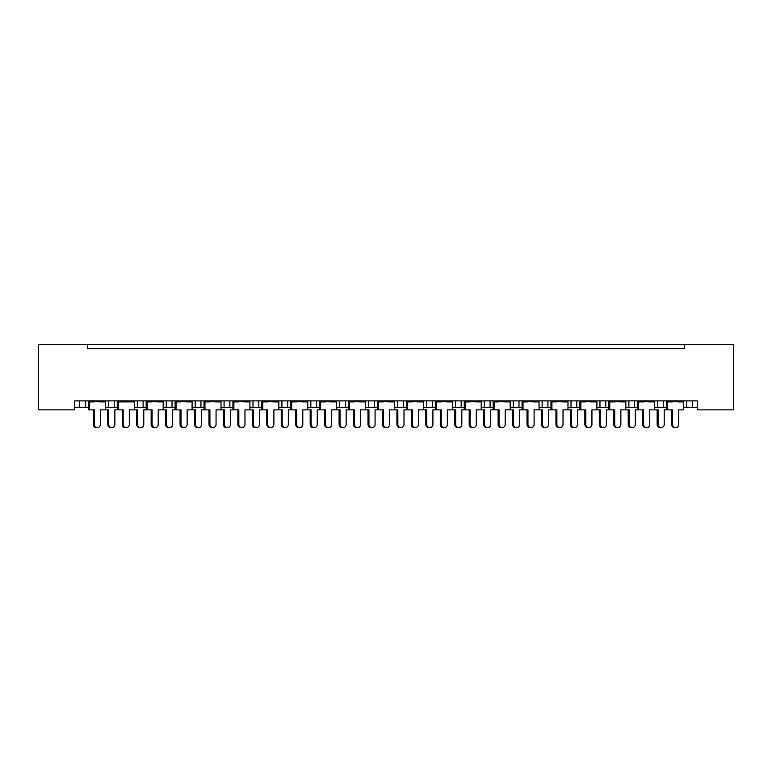 <?xml version="1.0" encoding="UTF-8"?>
<svg xmlns="http://www.w3.org/2000/svg" width="772" height="772" viewBox="0 0 772 772"><rect width="100%" height="100%" fill="white"/><g stroke="black" fill="none" stroke-linecap="round" stroke-linejoin="round"><path stroke-width="1.16" d="M87.468 344.36L87.468 348.703L684.532 348.703L684.532 344.36L733.4 344.36L733.4 409.855L697.261 409.855L697.261 400.89L74.739 400.89L74.739 409.855L38.6 409.855L38.6 344.36L684.532 344.36M654.724 407.394L663.573 407.394L663.573 400.89L663.573 407.394L666.641 407.394M683.635 407.394L686.704 407.394L686.704 400.89M686.704 407.394L692.484 407.394L692.484 400.89L692.484 407.394L697.261 407.394M657.792 407.394L657.792 400.89L657.792 407.394M625.812 407.394L634.661 407.394L634.661 400.89L634.661 407.394L637.73 407.394M628.881 407.394L628.881 400.89L628.881 407.394M605.75 400.89L605.75 407.394L608.809 407.394M576.829 400.89L576.829 407.394L579.897 407.394M596.891 407.394L599.96 407.394L599.96 400.89M547.917 400.89L547.917 407.394L550.986 407.394M567.98 407.394L571.048 407.394L571.048 400.89M547.917 407.394L542.137 407.394L542.137 400.89L542.137 407.394L539.068 407.394M519.006 400.89L519.006 407.394L522.075 407.394M481.236 407.394L490.095 407.394L490.095 400.89L490.095 407.394L493.154 407.394M510.157 407.394L513.226 407.394L513.226 400.89M461.173 400.89L461.173 407.394L464.242 407.394M423.413 407.394L432.262 407.394L432.262 400.89L432.262 407.394L435.331 407.394M452.324 407.394L455.393 407.394L455.393 400.89M394.502 407.394L403.351 407.394L403.351 400.89L403.351 407.394L406.419 407.394M397.57 407.394L397.57 400.89L397.57 407.394M365.581 407.394L374.43 407.394L374.43 400.89L374.43 407.394L377.498 407.394M368.649 407.394L368.649 400.89L368.649 407.394M336.669 407.394L345.518 407.394L345.518 400.89L345.518 407.394L348.587 407.394M316.607 400.89L316.607 407.394L319.676 407.394M287.695 400.89L287.695 407.394L290.764 407.394M307.758 407.394L310.827 407.394L310.827 400.89M287.695 407.394L281.905 407.394L281.905 400.89L281.905 407.394L278.846 407.394M249.925 407.394L258.774 407.394L258.774 400.89L258.774 407.394L261.843 407.394M229.863 400.89L229.863 407.394L232.932 407.394M192.103 407.394L200.952 407.394L200.952 400.89L200.952 407.394L204.02 407.394M221.014 407.394L224.083 407.394L224.083 400.89M195.171 407.394L195.171 400.89L195.171 407.394M163.191 407.394L172.04 407.394L172.04 400.89L172.04 407.394L175.109 407.394M134.27 407.394L143.119 407.394L143.119 400.89L143.119 407.394L146.188 407.394M105.359 407.394L114.208 407.394L114.208 400.89L114.208 407.394L117.276 407.394M108.427 407.394L108.427 400.89L108.427 407.394M74.739 407.394L85.296 407.394L85.296 400.89L85.296 407.394L88.365 407.394M79.516 407.394L79.516 400.89L79.516 407.394M605.75 407.394L599.96 407.394M576.829 407.394L571.048 407.394M519.006 407.394L513.226 407.394M461.173 407.394L455.393 407.394M316.607 407.394L310.827 407.394M229.863 407.394L224.083 407.394M87.468 348.703L684.532 348.703M137.339 407.394L137.339 400.89M166.25 407.394L166.25 400.89M252.994 407.394L252.994 400.89M339.738 407.394L339.738 400.89M426.482 407.394L426.482 400.89M484.305 407.394L484.305 400.89M97.33 427.64L96.394 427.64A3.184 3.069 -90 0 1 93.325 424.455L94.261 424.455A3.184 3.069 90 0 0 97.33 427.64A3.184 3.069 90 0 0 100.399 424.455L100.399 409.855L105.359 409.855L105.359 401.903L100.399 401.903L105.175 400.89M88.548 400.89L105.175 401.324M92.196 348.703A1.448 1.448 0 0 0 91.569 348.558L90.903 348.558A1.448 1.448 0 0 0 90.276 348.703M103.448 348.703A1.448 1.448 0 0 0 102.811 348.558L102.155 348.558A1.448 1.448 0 0 0 101.528 348.703M93.325 401.903L88.548 401.324L100.399 401.903M94.261 424.455L94.261 409.855L88.365 409.855L88.365 401.903L94.261 401.903M89.301 409.855L89.301 401.903M93.325 424.455L93.325 409.855M111.786 427.64L110.85 427.64A3.184 3.069 -90 0 1 107.781 424.455L108.717 424.455A3.184 3.069 90 0 0 111.786 427.64A3.184 3.069 90 0 0 114.854 424.455L114.854 409.855L117.276 409.855L117.276 401.903L129.32 401.903L134.087 400.89M106.652 348.703A1.448 1.448 0 0 0 106.025 348.558L105.368 348.558A1.448 1.448 0 0 0 104.731 348.703M117.904 348.703A1.448 1.448 0 0 0 117.276 348.558L116.62 348.558A1.448 1.448 0 0 0 115.983 348.703M108.717 424.455L108.717 409.855L105.359 409.855M107.781 424.455L107.781 409.855M126.241 427.64L125.305 427.64A3.184 3.069 -90 0 1 122.237 424.455L123.173 424.455A3.184 3.069 90 0 0 126.241 427.64A3.184 3.069 90 0 0 129.32 424.455L129.32 409.855L134.27 409.855L134.27 401.903L129.32 401.903M117.46 400.89L134.087 401.324M121.108 348.703A1.448 1.448 0 0 0 120.48 348.558L119.824 348.558A1.448 1.448 0 0 0 119.187 348.703M132.359 348.703A1.448 1.448 0 0 0 131.732 348.558L131.076 348.558A1.448 1.448 0 0 0 130.439 348.703M122.237 401.903L117.46 401.324L123.173 401.903M123.173 424.455L123.173 409.855L117.276 409.855M118.212 409.855L118.212 401.903M122.237 424.455L122.237 409.855M155.153 427.64L154.217 427.64A3.184 3.069 -90 0 1 151.148 424.455L152.084 424.455A3.184 3.069 90 0 0 155.153 427.64A3.184 3.069 90 0 0 158.231 424.455L158.231 409.855L163.191 409.855L163.191 401.903L158.231 401.903L162.998 400.89M146.381 400.89L162.998 401.324M150.019 348.703A1.448 1.448 0 0 0 149.392 348.558L148.735 348.558A1.448 1.448 0 0 0 148.108 348.703M161.271 348.703A1.448 1.448 0 0 0 160.644 348.558L159.987 348.558A1.448 1.448 0 0 0 159.36 348.703M151.148 401.903L146.381 401.324L158.231 401.903M152.084 424.455L152.084 409.855L146.188 409.855L146.188 401.903L152.084 401.903M147.124 409.855L147.124 401.903M151.148 424.455L151.148 409.855M184.074 427.64L183.138 427.64A3.184 3.069 -90 0 1 180.059 424.455L180.995 424.455A3.184 3.069 90 0 0 184.074 427.64A3.184 3.069 90 0 0 187.142 424.455L187.142 409.855L192.103 409.855L192.103 401.903L187.142 401.903L191.919 400.89M175.292 400.89L191.919 401.324M178.94 348.703A1.448 1.448 0 0 0 178.303 348.558L177.647 348.558A1.448 1.448 0 0 0 177.02 348.703M190.182 348.703A1.448 1.448 0 0 0 189.555 348.558L188.899 348.558A1.448 1.448 0 0 0 188.271 348.703M180.059 401.903L175.292 401.324L187.142 401.903M180.995 424.455L180.995 409.855L175.109 409.855L175.109 401.903L180.995 401.903M176.045 409.855L176.045 401.903M180.059 424.455L180.059 409.855M212.985 427.64L212.049 427.64A3.184 3.069 -90 0 1 208.98 424.455L209.916 424.455A3.184 3.069 90 0 0 212.985 427.64A3.184 3.069 90 0 0 216.054 424.455L216.054 409.855L221.014 409.855L221.014 401.903L216.054 401.903L220.831 400.89M204.204 400.89L220.831 401.324M207.851 348.703A1.448 1.448 0 0 0 207.224 348.558L206.568 348.558A1.448 1.448 0 0 0 205.931 348.703M219.103 348.703A1.448 1.448 0 0 0 218.466 348.558L217.81 348.558A1.448 1.448 0 0 0 217.183 348.703M208.98 401.903L204.204 401.324L216.054 401.903M209.916 424.455L209.916 409.855L204.02 409.855L204.02 401.903L209.916 401.903M204.956 409.855L204.956 401.903M208.98 424.455L208.98 409.855M241.897 427.64L240.96 427.64A3.184 3.069 -90 0 1 237.892 424.455L238.828 424.455A3.184 3.069 90 0 0 241.897 427.64A3.184 3.069 90 0 0 244.975 424.455L244.975 409.855L249.925 409.855L249.925 401.903L244.975 401.903L249.742 400.89M233.115 400.89L249.742 401.324M236.763 348.703A1.448 1.448 0 0 0 236.135 348.558L235.479 348.558A1.448 1.448 0 0 0 234.842 348.703M248.015 348.703A1.448 1.448 0 0 0 247.387 348.558L246.731 348.558A1.448 1.448 0 0 0 246.094 348.703M237.892 401.903L233.115 401.324L244.975 401.903M238.828 424.455L238.828 409.855L232.932 409.855L232.932 401.903L238.828 401.903M233.868 409.855L233.868 401.903M237.892 424.455L237.892 409.855M270.808 427.64L269.882 427.64A3.184 3.069 -90 0 1 266.803 424.455L267.739 424.455A3.184 3.069 90 0 0 270.808 427.64A3.184 3.069 90 0 0 273.886 424.455L273.886 409.855L278.846 409.855L278.846 401.903L273.886 401.903L278.653 400.89M262.036 400.89L278.653 401.324M265.674 348.703A1.448 1.448 0 0 0 265.047 348.558L264.391 348.558A1.448 1.448 0 0 0 263.763 348.703M276.926 348.703A1.448 1.448 0 0 0 276.299 348.558L275.643 348.558A1.448 1.448 0 0 0 275.015 348.703M266.803 401.903L262.036 401.324L273.886 401.903M267.739 424.455L267.739 409.855L261.843 409.855L261.843 401.903L267.739 401.903M262.779 409.855L262.779 401.903M266.803 424.455L266.803 409.855M299.729 427.64L298.793 427.64A3.184 3.069 -90 0 1 295.715 424.455L296.651 424.455A3.184 3.069 90 0 0 299.729 427.64A3.184 3.069 90 0 0 302.798 424.455L302.798 409.855L307.758 409.855L307.758 401.903L302.798 401.903L307.574 400.89M290.947 400.89L307.574 401.324M294.595 348.703A1.448 1.448 0 0 0 293.958 348.558L293.302 348.558A1.448 1.448 0 0 0 292.675 348.703M305.837 348.703A1.448 1.448 0 0 0 305.21 348.558L304.554 348.558A1.448 1.448 0 0 0 303.927 348.703M295.715 401.903L290.947 401.324L302.798 401.903M296.651 424.455L296.651 409.855L290.764 409.855L290.764 401.903L296.651 401.903M291.7 409.855L291.7 401.903M295.715 424.455L295.715 409.855M328.64 427.64L327.704 427.64A3.184 3.069 -90 0 1 324.636 424.455L325.572 424.455A3.184 3.069 90 0 0 328.64 427.64A3.184 3.069 90 0 0 331.709 424.455L331.709 409.855L336.669 409.855L336.669 401.903L331.709 401.903L336.486 400.89M319.859 400.89L336.486 401.324M323.507 348.703A1.448 1.448 0 0 0 322.879 348.558L322.223 348.558A1.448 1.448 0 0 0 321.586 348.703M334.758 348.703A1.448 1.448 0 0 0 334.122 348.558L333.465 348.558A1.448 1.448 0 0 0 332.838 348.703M324.636 401.903L319.859 401.324L331.709 401.903M325.572 424.455L325.572 409.855L319.676 409.855L319.676 401.903L325.572 401.903M320.612 409.855L320.612 401.903M324.636 424.455L324.636 409.855M140.697 427.64L139.761 427.64A3.184 3.069 -90 0 1 136.692 424.455L137.628 424.455A3.184 3.069 90 0 0 140.697 427.64A3.184 3.069 90 0 0 143.775 424.455L143.775 409.855L146.188 409.855M135.563 348.703A1.448 1.448 0 0 0 134.936 348.558L134.28 348.558A1.448 1.448 0 0 0 133.653 348.703M146.815 348.703A1.448 1.448 0 0 0 146.188 348.558L145.532 348.558A1.448 1.448 0 0 0 144.895 348.703M137.628 424.455L137.628 409.855L134.27 409.855M136.692 424.455L136.692 409.855M169.618 427.64L168.682 427.64A3.184 3.069 -90 0 1 165.604 424.455L166.54 424.455A3.184 3.069 90 0 0 169.618 427.64A3.184 3.069 90 0 0 172.687 424.455L172.687 409.855L175.109 409.855M164.475 348.703A1.448 1.448 0 0 0 163.847 348.558L163.191 348.558A1.448 1.448 0 0 0 162.564 348.703M175.726 348.703A1.448 1.448 0 0 0 175.099 348.558L174.443 348.558A1.448 1.448 0 0 0 173.816 348.703M166.54 424.455L166.54 409.855L163.191 409.855M165.604 424.455L165.604 409.855M198.529 427.64L197.593 427.64A3.184 3.069 -90 0 1 194.525 424.455L195.451 424.455A3.184 3.069 90 0 0 198.529 427.64A3.184 3.069 90 0 0 201.598 424.455L201.598 409.855L204.02 409.855M193.396 348.703A1.448 1.448 0 0 0 192.759 348.558L192.103 348.558A1.448 1.448 0 0 0 191.475 348.703M204.648 348.703A1.448 1.448 0 0 0 204.011 348.558L203.354 348.558A1.448 1.448 0 0 0 202.727 348.703M195.451 424.455L195.451 409.855L192.103 409.855M194.525 424.455L194.525 409.855M227.441 427.64L226.505 427.64A3.184 3.069 -90 0 1 223.436 424.455L224.372 424.455A3.184 3.069 90 0 0 227.441 427.64A3.184 3.069 90 0 0 230.51 424.455L230.51 409.855L232.932 409.855M222.307 348.703A1.448 1.448 0 0 0 221.68 348.558L221.024 348.558A1.448 1.448 0 0 0 220.387 348.703M233.559 348.703A1.448 1.448 0 0 0 232.932 348.558L232.275 348.558A1.448 1.448 0 0 0 231.639 348.703M224.372 424.455L224.372 409.855L221.014 409.855M223.436 424.455L223.436 409.855M256.352 427.64L255.416 427.64A3.184 3.069 -90 0 1 252.347 424.455L253.284 424.455A3.184 3.069 90 0 0 256.352 427.64A3.184 3.069 90 0 0 259.431 424.455L259.431 409.855L261.843 409.855M251.218 348.703A1.448 1.448 0 0 0 250.591 348.558L249.935 348.558A1.448 1.448 0 0 0 249.308 348.703M262.47 348.703A1.448 1.448 0 0 0 261.843 348.558L261.187 348.558A1.448 1.448 0 0 0 260.55 348.703M253.284 424.455L253.284 409.855L249.925 409.855M252.347 424.455L252.347 409.855M285.273 427.64L284.337 427.64A3.184 3.069 -90 0 1 281.259 424.455L282.195 424.455A3.184 3.069 90 0 0 285.273 427.64A3.184 3.069 90 0 0 288.342 424.455L288.342 409.855L290.764 409.855M280.13 348.703A1.448 1.448 0 0 0 279.503 348.558L278.846 348.558A1.448 1.448 0 0 0 278.219 348.703M291.382 348.703A1.448 1.448 0 0 0 290.755 348.558L290.098 348.558A1.448 1.448 0 0 0 289.471 348.703M282.195 424.455L282.195 409.855L278.846 409.855M281.259 424.455L281.259 409.855M314.185 427.64L313.249 427.64A3.184 3.069 -90 0 1 310.18 424.455L311.106 424.455A3.184 3.069 90 0 0 314.185 427.64A3.184 3.069 90 0 0 317.253 424.455L317.253 409.855L319.676 409.855M309.051 348.703A1.448 1.448 0 0 0 308.414 348.558L307.758 348.558A1.448 1.448 0 0 0 307.131 348.703M320.303 348.703A1.448 1.448 0 0 0 319.666 348.558L319.01 348.558A1.448 1.448 0 0 0 318.382 348.703M311.106 424.455L311.106 409.855L307.758 409.855M310.18 424.455L310.18 409.855M357.552 427.64L356.616 427.64A3.184 3.069 -90 0 1 353.547 424.455L354.483 424.455A3.184 3.069 90 0 0 357.552 427.64A3.184 3.069 90 0 0 360.63 424.455L360.63 409.855L365.581 409.855L365.581 401.903L360.63 401.903L365.397 400.89M348.77 400.89L365.397 401.324M352.418 348.703A1.448 1.448 0 0 0 351.791 348.558L351.135 348.558A1.448 1.448 0 0 0 350.498 348.703M363.67 348.703A1.448 1.448 0 0 0 363.043 348.558L362.386 348.558A1.448 1.448 0 0 0 361.75 348.703M353.547 401.903L348.77 401.324L360.63 401.903M354.483 424.455L354.483 409.855L348.587 409.855L348.587 401.903L354.483 401.903M349.523 409.855L349.523 401.903M353.547 424.455L353.547 409.855M386.463 427.64L385.537 427.64A3.184 3.069 -90 0 1 382.458 424.455L383.394 424.455A3.184 3.069 90 0 0 386.463 427.64A3.184 3.069 90 0 0 389.542 424.455L389.542 409.855L394.502 409.855L394.502 401.903L389.542 401.903L394.309 400.89M377.691 400.89L394.309 401.324M381.329 348.703A1.448 1.448 0 0 0 380.702 348.558L380.046 348.558A1.448 1.448 0 0 0 379.419 348.703M392.581 348.703A1.448 1.448 0 0 0 391.954 348.558L391.298 348.558A1.448 1.448 0 0 0 390.671 348.703M382.458 401.903L377.691 401.324L389.542 401.903M383.394 424.455L383.394 409.855L377.498 409.855L377.498 401.903L383.394 401.903M378.434 409.855L378.434 401.903M382.458 424.455L382.458 409.855M415.384 427.64L414.448 427.64A3.184 3.069 -90 0 1 411.37 424.455L412.306 424.455A3.184 3.069 90 0 0 415.384 427.64A3.184 3.069 90 0 0 418.453 424.455L418.453 409.855L423.413 409.855L423.413 401.903L418.453 401.903L423.23 400.89M406.603 400.89L423.23 401.324M410.25 348.703A1.448 1.448 0 0 0 409.614 348.558L408.957 348.558A1.448 1.448 0 0 0 408.33 348.703M421.502 348.703A1.448 1.448 0 0 0 420.865 348.558L420.209 348.558A1.448 1.448 0 0 0 419.582 348.703M411.37 401.903L406.603 401.324L418.453 401.903M412.306 424.455L412.306 409.855L406.419 409.855L406.419 401.903L412.306 401.903M407.355 409.855L407.355 401.903M411.37 424.455L411.37 409.855M343.096 427.64L342.16 427.64A3.184 3.069 -90 0 1 339.091 424.455L340.027 424.455A3.184 3.069 90 0 0 343.096 427.64A3.184 3.069 90 0 0 346.165 424.455L346.165 409.855L348.587 409.855M337.962 348.703A1.448 1.448 0 0 0 337.335 348.558L336.679 348.558A1.448 1.448 0 0 0 336.042 348.703M349.214 348.703A1.448 1.448 0 0 0 348.587 348.558L347.931 348.558A1.448 1.448 0 0 0 347.294 348.703M340.027 424.455L340.027 409.855L336.669 409.855M339.091 424.455L339.091 409.855M372.007 427.64L371.071 427.64A3.184 3.069 -90 0 1 368.003 424.455L368.939 424.455A3.184 3.069 90 0 0 372.007 427.64A3.184 3.069 90 0 0 375.086 424.455L375.086 409.855L377.498 409.855M366.874 348.703A1.448 1.448 0 0 0 366.246 348.558L365.59 348.558A1.448 1.448 0 0 0 364.963 348.703M378.126 348.703A1.448 1.448 0 0 0 377.498 348.558L376.842 348.558A1.448 1.448 0 0 0 376.215 348.703M368.939 424.455L368.939 409.855L365.581 409.855M368.003 424.455L368.003 409.855M400.929 427.64L399.993 427.64A3.184 3.069 -90 0 1 396.914 424.455L397.85 424.455A3.184 3.069 90 0 0 400.929 427.64A3.184 3.069 90 0 0 403.997 424.455L403.997 409.855L406.419 409.855M395.785 348.703A1.448 1.448 0 0 0 395.158 348.558L394.502 348.558A1.448 1.448 0 0 0 393.874 348.703M407.037 348.703A1.448 1.448 0 0 0 406.41 348.558L405.754 348.558A1.448 1.448 0 0 0 405.126 348.703M397.85 424.455L397.85 409.855L394.502 409.855M396.914 424.455L396.914 409.855M444.296 427.64L443.36 427.64A3.184 3.069 -90 0 1 440.291 424.455L441.227 424.455A3.184 3.069 90 0 0 444.296 427.64A3.184 3.069 90 0 0 447.364 424.455L447.364 409.855L452.324 409.855L452.324 401.903L447.364 401.903L452.141 400.89M435.514 400.89L452.141 401.324M439.162 348.703A1.448 1.448 0 0 0 438.535 348.558L437.878 348.558A1.448 1.448 0 0 0 437.242 348.703M450.414 348.703A1.448 1.448 0 0 0 449.777 348.558L449.121 348.558A1.448 1.448 0 0 0 448.493 348.703M440.291 401.903L435.514 401.324L447.364 401.903M441.227 424.455L441.227 409.855L435.331 409.855L435.331 401.903L441.227 401.903M436.267 409.855L436.267 401.903M440.291 424.455L440.291 409.855M473.207 427.64L472.271 427.64A3.184 3.069 -90 0 1 469.202 424.455L470.138 424.455A3.184 3.069 90 0 0 473.207 427.64A3.184 3.069 90 0 0 476.285 424.455L476.285 409.855L481.236 409.855L481.236 401.903L476.285 401.903L481.053 400.89M464.426 400.89L481.053 401.324M468.073 348.703A1.448 1.448 0 0 0 467.446 348.558L466.79 348.558A1.448 1.448 0 0 0 466.163 348.703M479.325 348.703A1.448 1.448 0 0 0 478.698 348.558L478.042 348.558A1.448 1.448 0 0 0 477.405 348.703M469.202 401.903L464.426 401.324L476.285 401.903M470.138 424.455L470.138 409.855L464.242 409.855L464.242 401.903L470.138 401.903M465.178 409.855L465.178 401.903M469.202 424.455L469.202 409.855M502.118 427.64L501.192 427.64A3.184 3.069 -90 0 1 498.114 424.455L499.05 424.455A3.184 3.069 90 0 0 502.118 427.64A3.184 3.069 90 0 0 505.197 424.455L505.197 409.855L510.157 409.855L510.157 401.903L505.197 401.903L509.964 400.89M493.347 400.89L509.964 401.324M496.985 348.703A1.448 1.448 0 0 0 496.357 348.558L495.701 348.558A1.448 1.448 0 0 0 495.074 348.703M508.237 348.703A1.448 1.448 0 0 0 507.609 348.558L506.953 348.558A1.448 1.448 0 0 0 506.326 348.703M498.114 401.903L493.347 401.324L505.197 401.903M499.05 424.455L499.05 409.855L493.154 409.855L493.154 401.903L499.05 401.903M494.09 409.855L494.09 401.903M498.114 424.455L498.114 409.855M429.84 427.64L428.904 427.64A3.184 3.069 -90 0 1 425.835 424.455L426.762 424.455A3.184 3.069 90 0 0 429.84 427.64A3.184 3.069 90 0 0 432.909 424.455L432.909 409.855L435.331 409.855M424.706 348.703A1.448 1.448 0 0 0 424.069 348.558L423.413 348.558A1.448 1.448 0 0 0 422.786 348.703M435.958 348.703A1.448 1.448 0 0 0 435.321 348.558L434.665 348.558A1.448 1.448 0 0 0 434.038 348.703M426.762 424.455L426.762 409.855L423.413 409.855M425.835 424.455L425.835 409.855M458.751 427.64L457.815 427.64A3.184 3.069 -90 0 1 454.747 424.455L455.683 424.455A3.184 3.069 90 0 0 458.751 427.64A3.184 3.069 90 0 0 461.82 424.455L461.82 409.855L464.242 409.855M453.618 348.703A1.448 1.448 0 0 0 452.99 348.558L452.334 348.558A1.448 1.448 0 0 0 451.697 348.703M464.869 348.703A1.448 1.448 0 0 0 464.242 348.558L463.586 348.558A1.448 1.448 0 0 0 462.949 348.703M455.683 424.455L455.683 409.855L452.324 409.855M454.747 424.455L454.747 409.855M487.663 427.64L486.727 427.64A3.184 3.069 -90 0 1 483.658 424.455L484.594 424.455A3.184 3.069 90 0 0 487.663 427.64A3.184 3.069 90 0 0 490.741 424.455L490.741 409.855L493.154 409.855M482.529 348.703A1.448 1.448 0 0 0 481.902 348.558L481.245 348.558A1.448 1.448 0 0 0 480.618 348.703M493.781 348.703A1.448 1.448 0 0 0 493.154 348.558L492.497 348.558A1.448 1.448 0 0 0 491.87 348.703M484.594 424.455L484.594 409.855L481.236 409.855M483.658 424.455L483.658 409.855M531.039 427.64L530.103 427.64A3.184 3.069 -90 0 1 527.025 424.455L527.961 424.455A3.184 3.069 90 0 0 531.039 427.64A3.184 3.069 90 0 0 534.108 424.455L534.108 409.855L539.068 409.855L539.068 401.903L534.108 401.903L538.885 400.89M522.258 400.89L538.885 401.324M525.906 348.703A1.448 1.448 0 0 0 525.269 348.558L524.613 348.558A1.448 1.448 0 0 0 523.985 348.703M537.158 348.703A1.448 1.448 0 0 0 536.521 348.558L535.864 348.558A1.448 1.448 0 0 0 535.237 348.703M527.025 401.903L522.258 401.324L534.108 401.903M527.961 424.455L527.961 409.855L522.075 409.855L522.075 401.903L527.961 401.903M523.011 409.855L523.011 401.903M527.025 424.455L527.025 409.855M559.951 427.64L559.015 427.64A3.184 3.069 -90 0 1 555.946 424.455L556.882 424.455A3.184 3.069 90 0 0 559.951 427.64A3.184 3.069 90 0 0 563.02 424.455L563.02 409.855L567.98 409.855L567.98 401.903L563.02 401.903L567.796 400.89M551.169 400.89L567.796 401.324M554.817 348.703A1.448 1.448 0 0 0 554.19 348.558L553.534 348.558A1.448 1.448 0 0 0 552.897 348.703M566.069 348.703A1.448 1.448 0 0 0 565.432 348.558L564.776 348.558A1.448 1.448 0 0 0 564.149 348.703M555.946 401.903L551.169 401.324L563.02 401.903M556.882 424.455L556.882 409.855L550.986 409.855L550.986 401.903L556.882 401.903M551.922 409.855L551.922 401.903M555.946 424.455L555.946 409.855M588.862 427.64L587.926 427.64A3.184 3.069 -90 0 1 584.858 424.455L585.794 424.455A3.184 3.069 90 0 0 588.862 427.64A3.184 3.069 90 0 0 591.941 424.455L591.941 409.855L596.891 409.855L596.891 401.903L591.941 401.903L596.708 400.89M580.081 400.89L596.708 401.324M583.728 348.703A1.448 1.448 0 0 0 583.101 348.558L582.445 348.558A1.448 1.448 0 0 0 581.818 348.703M594.98 348.703A1.448 1.448 0 0 0 594.353 348.558L593.697 348.558A1.448 1.448 0 0 0 593.06 348.703M584.858 401.903L580.081 401.324L591.941 401.903M585.794 424.455L585.794 409.855L579.897 409.855L579.897 401.903L585.794 401.903M580.833 409.855L580.833 401.903M584.858 424.455L584.858 409.855M516.584 427.64L515.648 427.64A3.184 3.069 -90 0 1 512.569 424.455L513.505 424.455A3.184 3.069 90 0 0 516.584 427.64A3.184 3.069 90 0 0 519.653 424.455L519.653 409.855L522.075 409.855M511.45 348.703A1.448 1.448 0 0 0 510.813 348.558L510.157 348.558A1.448 1.448 0 0 0 509.53 348.703M522.692 348.703A1.448 1.448 0 0 0 522.065 348.558L521.409 348.558A1.448 1.448 0 0 0 520.782 348.703M513.505 424.455L513.505 409.855L510.157 409.855M512.569 424.455L512.569 409.855M545.495 427.64L544.559 427.64A3.184 3.069 -90 0 1 541.49 424.455L542.427 424.455A3.184 3.069 90 0 0 545.495 427.64A3.184 3.069 90 0 0 548.564 424.455L548.564 409.855L550.986 409.855M540.361 348.703A1.448 1.448 0 0 0 539.724 348.558L539.068 348.558A1.448 1.448 0 0 0 538.441 348.703M551.613 348.703A1.448 1.448 0 0 0 550.976 348.558L550.32 348.558A1.448 1.448 0 0 0 549.693 348.703M542.427 424.455L542.427 409.855L539.068 409.855M541.49 424.455L541.49 409.855M574.407 427.64L573.471 427.64A3.184 3.069 -90 0 1 570.402 424.455L571.338 424.455A3.184 3.069 90 0 0 574.407 427.64A3.184 3.069 90 0 0 577.475 424.455L577.475 409.855L579.897 409.855M569.273 348.703A1.448 1.448 0 0 0 568.646 348.558L567.989 348.558A1.448 1.448 0 0 0 567.352 348.703M580.525 348.703A1.448 1.448 0 0 0 579.897 348.558L579.241 348.558A1.448 1.448 0 0 0 578.604 348.703M571.338 424.455L571.338 409.855L567.98 409.855M570.402 424.455L570.402 409.855M617.783 427.64L616.847 427.64A3.184 3.069 -90 0 1 613.769 424.455L614.705 424.455A3.184 3.069 90 0 0 617.783 427.64A3.184 3.069 90 0 0 620.852 424.455L620.852 409.855L625.812 409.855L625.812 401.903L620.852 401.903L625.619 400.89M609.002 400.89L625.619 401.324M612.64 348.703A1.448 1.448 0 0 0 612.013 348.558L611.356 348.558A1.448 1.448 0 0 0 610.729 348.703M623.892 348.703A1.448 1.448 0 0 0 623.265 348.558L622.608 348.558A1.448 1.448 0 0 0 621.981 348.703M613.769 401.903L609.002 401.324L620.852 401.903M614.705 424.455L614.705 409.855L608.809 409.855L608.809 401.903L614.705 401.903M609.745 409.855L609.745 401.903M613.769 424.455L613.769 409.855M646.695 427.64L645.759 427.64A3.184 3.069 -90 0 1 642.68 424.455L643.616 424.455A3.184 3.069 90 0 0 646.695 427.64A3.184 3.069 90 0 0 649.763 424.455L649.763 409.855L654.724 409.855L654.724 401.903L649.763 401.903L654.54 400.89M637.913 400.89L654.54 401.324M641.561 348.703A1.448 1.448 0 0 0 640.924 348.558L640.268 348.558A1.448 1.448 0 0 0 639.641 348.703M652.813 348.703A1.448 1.448 0 0 0 652.176 348.558L651.52 348.558A1.448 1.448 0 0 0 650.892 348.703M642.68 401.903L637.913 401.324L649.763 401.903M643.616 424.455L643.616 409.855L637.73 409.855L637.73 401.903L643.616 401.903M638.666 409.855L638.666 401.903M642.68 424.455L642.68 409.855M675.606 427.64L674.67 427.64A3.184 3.069 -90 0 1 671.601 424.455L672.537 424.455A3.184 3.069 90 0 0 675.606 427.64A3.184 3.069 90 0 0 678.675 424.455L678.675 409.855L683.635 409.855L683.635 401.903L678.675 401.903L683.452 400.89M666.825 400.89L683.452 401.324M670.472 348.703A1.448 1.448 0 0 0 669.845 348.558L669.189 348.558A1.448 1.448 0 0 0 668.552 348.703M681.724 348.703A1.448 1.448 0 0 0 681.097 348.558L680.431 348.558A1.448 1.448 0 0 0 679.804 348.703M671.601 401.903L666.825 401.324L678.675 401.903M672.537 424.455L672.537 409.855L666.641 409.855L666.641 401.903L672.537 401.903M667.577 409.855L667.577 401.903M671.601 424.455L671.601 409.855M603.318 427.64L602.382 427.64A3.184 3.069 -90 0 1 599.313 424.455L600.249 424.455A3.184 3.069 90 0 0 603.318 427.64A3.184 3.069 90 0 0 606.396 424.455L606.396 409.855L608.809 409.855M598.184 348.703A1.448 1.448 0 0 0 597.557 348.558L596.901 348.558A1.448 1.448 0 0 0 596.274 348.703M609.436 348.703A1.448 1.448 0 0 0 608.809 348.558L608.153 348.558A1.448 1.448 0 0 0 607.525 348.703M600.249 424.455L600.249 409.855L596.891 409.855M599.313 424.455L599.313 409.855M632.239 427.64L631.303 427.64A3.184 3.069 -90 0 1 628.225 424.455L629.161 424.455A3.184 3.069 90 0 0 632.239 427.64A3.184 3.069 90 0 0 635.308 424.455L635.308 409.855L637.73 409.855M627.105 348.703A1.448 1.448 0 0 0 626.468 348.558L625.812 348.558A1.448 1.448 0 0 0 625.185 348.703M638.347 348.703A1.448 1.448 0 0 0 637.72 348.558L637.064 348.558A1.448 1.448 0 0 0 636.437 348.703M629.161 424.455L629.161 409.855L625.812 409.855M628.225 424.455L628.225 409.855M661.15 427.64L660.214 427.64A3.184 3.069 -90 0 1 657.146 424.455L658.082 424.455A3.184 3.069 90 0 0 661.15 427.64A3.184 3.069 90 0 0 664.219 424.455L664.219 409.855L666.641 409.855M656.017 348.703A1.448 1.448 0 0 0 655.38 348.558L654.724 348.558A1.448 1.448 0 0 0 654.096 348.703M667.269 348.703A1.448 1.448 0 0 0 666.632 348.558L665.975 348.558A1.448 1.448 0 0 0 665.348 348.703M658.082 424.455L658.082 409.855L654.724 409.855M657.146 424.455L657.146 409.855"/></g></svg>
